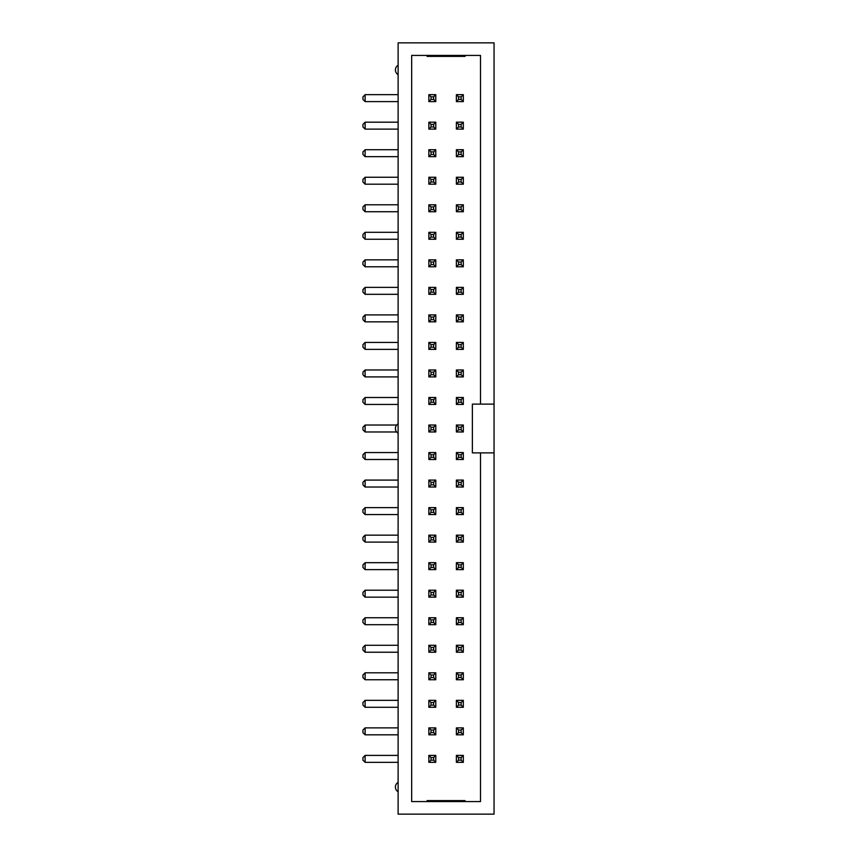 <?xml version="1.0" encoding="UTF-8"?>
<svg xmlns="http://www.w3.org/2000/svg" width="857" height="857" viewBox="0 0 857 857"><rect width="100%" height="100%" fill="white"/><g stroke="black" fill="none" stroke-linecap="round" stroke-linejoin="round"><path stroke-width="1.29" d="M494.05 404.108L494.05 42.85L398.119 42.85L398.119 814.15L494.05 814.15L494.05 404.108L480.498 404.108L480.498 55.426L411.671 55.426L411.671 801.574L480.498 801.574L480.498 452.892L494.05 452.892M480.498 452.892L472.368 452.892L472.368 404.108L480.498 404.108M427.118 801.574L427.118 800.599L465.051 800.599L465.051 801.574M465.051 55.426L465.051 56.401L427.118 56.401L427.118 55.426M398.119 782.355A5.421 5.421 0 0 0 398.119 791.75M398.119 65.25A5.421 5.421 0 0 0 398.119 74.645M398.119 423.808A5.421 5.421 0 0 0 398.119 433.192M365.114 590.216L365.114 597.158L362.95 594.983L362.95 592.38L365.114 590.216L398.119 590.216M365.114 597.158L398.119 597.158M398.119 617.747L365.114 617.747L362.95 619.911L362.95 622.514L365.114 624.689L398.119 624.689M398.119 645.278L365.114 645.278L362.95 647.442L362.95 650.045L365.114 652.22L398.119 652.22M365.114 727.872L365.114 734.813L362.95 732.639L362.95 730.035L365.114 727.872L398.119 727.872M365.114 734.813L398.119 734.813M398.119 672.809L365.114 672.809L362.95 674.973L362.95 677.576L365.114 679.751L398.119 679.751M365.114 700.34L365.114 707.282L362.95 705.107L362.95 702.504L365.114 700.34L398.119 700.34M365.114 707.282L398.119 707.282M365.114 480.091L365.114 487.033L362.95 484.858L362.95 482.266L365.114 480.091L398.119 480.091M365.114 487.033L398.119 487.033M365.114 507.623L365.114 514.564L362.95 512.39L362.95 509.797L365.114 507.623L398.119 507.623M365.114 514.564L398.119 514.564M398.119 535.154L365.114 535.154L362.95 537.328L362.95 539.921L365.114 542.095L398.119 542.095M365.114 562.685L365.114 569.626L362.95 567.452L362.95 564.849L365.114 562.685L398.119 562.685M365.114 569.626L398.119 569.626M365.114 452.56L365.114 459.502L362.95 457.327L362.95 454.735L365.114 452.56L398.119 452.56M365.114 459.502L398.119 459.502M398.119 314.905L365.114 314.905L362.95 317.079L362.95 319.672L365.114 321.846L398.119 321.846M365.114 287.374L365.114 294.315L362.95 292.151L362.95 289.548L365.114 287.374L398.119 287.374M365.114 294.315L398.119 294.315M365.114 259.842L365.114 266.784L362.95 264.62L362.95 262.017L365.114 259.842L398.119 259.842M365.114 266.784L398.119 266.784M398.119 232.311L365.114 232.311L362.95 234.486L362.95 237.089L365.114 239.253L398.119 239.253M365.114 149.718L365.114 156.66L362.95 154.496L362.95 151.893L365.114 149.718L398.119 149.718M365.114 156.66L398.119 156.66M365.114 177.249L365.114 184.191L362.95 182.027L362.95 179.424L365.114 177.249L398.119 177.249M365.114 184.191L398.119 184.191M398.119 204.78L365.114 204.78L362.95 206.955L362.95 209.558L365.114 211.722L398.119 211.722M398.119 369.967L365.114 369.967L362.95 372.142L362.95 374.734L365.114 376.909L398.119 376.909M365.114 342.436L365.114 349.377L362.95 347.203L362.95 344.61L365.114 342.436L398.119 342.436M365.114 349.377L398.119 349.377M365.114 397.498L365.114 404.44L362.95 402.265L362.95 399.673L365.114 397.498L398.119 397.498M365.114 404.44L398.119 404.44M396.673 425.029L365.114 425.029L362.95 427.204L362.95 429.796L365.114 431.971L396.673 431.971M398.119 94.656L365.114 94.656L362.95 96.83L362.95 99.433L365.114 101.597L398.119 101.597M365.114 122.187L365.114 129.128L362.95 126.965L362.95 124.361L365.114 122.187L398.119 122.187M365.114 129.128L398.119 129.128M398.119 755.403L365.114 755.403L362.95 757.567L362.95 760.17L365.114 762.344L398.119 762.344M435.785 239.253L435.785 232.311L428.854 232.311L428.854 239.253L435.785 239.253L433.621 237.089L433.621 234.486L431.017 234.486L431.017 237.089L433.621 237.089M435.785 259.842L428.854 259.842L428.854 266.784L435.785 266.784L435.785 259.842L433.621 262.017L431.017 262.017L431.017 264.62L433.621 264.62L433.621 262.017M435.785 287.374L428.854 287.374L428.854 294.315L435.785 294.315L435.785 287.374L433.621 289.548L431.017 289.548L431.017 292.151L433.621 292.151L433.621 289.548M435.785 321.846L435.785 314.905L428.854 314.905L428.854 321.846L435.785 321.846L433.621 319.672L433.621 317.079L431.017 317.079L431.017 319.672L433.621 319.672M428.854 431.971L435.785 431.971L435.785 425.029L428.854 425.029L428.854 431.971L431.017 429.796L433.621 429.796L433.621 427.204L431.017 427.204L431.017 429.796M428.854 376.909L435.785 376.909L435.785 369.967L428.854 369.967L428.854 376.909L431.017 374.734L433.621 374.734L433.621 372.142L431.017 372.142L431.017 374.734M435.785 397.498L428.854 397.498L428.854 404.44L435.785 404.44L435.785 397.498L433.621 399.673L431.017 399.673L431.017 402.265L433.621 402.265L433.621 399.673M428.854 349.377L435.785 349.377L435.785 342.436L428.854 342.436L428.854 349.377L431.017 347.203L433.621 347.203L433.621 344.61L431.017 344.61L431.017 347.203M463.316 314.905L456.385 314.905L456.385 321.846L463.316 321.846L463.316 314.905L461.152 317.079L458.549 317.079L458.549 319.672L461.152 319.672L461.152 317.079M456.385 294.315L463.316 294.315L463.316 287.374L456.385 287.374L456.385 294.315L458.549 292.151L461.152 292.151L461.152 289.548L458.549 289.548L458.549 292.151M456.385 266.784L463.316 266.784L463.316 259.842L456.385 259.842L456.385 266.784L458.549 264.62L461.152 264.62L461.152 262.017L458.549 262.017L458.549 264.62M463.316 349.377L463.316 342.436L456.385 342.436L456.385 349.377L463.316 349.377L461.152 347.203L461.152 344.61L458.549 344.61L458.549 347.203L461.152 347.203M463.316 431.971L463.316 425.029L456.385 425.029L456.385 431.971L463.316 431.971L461.152 429.796L461.152 427.204L458.549 427.204L458.549 429.796L461.152 429.796M463.316 376.909L463.316 369.967L456.385 369.967L456.385 376.909L463.316 376.909L461.152 374.734L461.152 372.142L458.549 372.142L458.549 374.734L461.152 374.734M463.316 397.498L456.385 397.498L456.385 404.44L463.316 404.44L463.316 397.498L461.152 399.673L458.549 399.673L458.549 402.265L461.152 402.265L461.152 399.673M456.385 239.253L463.316 239.253L463.316 232.311L456.385 232.311L456.385 239.253L458.549 237.089L461.152 237.089L461.152 234.486L458.549 234.486L458.549 237.089M456.385 487.033L463.316 487.033L463.316 480.091L456.385 480.091L456.385 487.033L458.549 484.858L461.152 484.858L461.152 482.266L458.549 482.266L458.549 484.858M428.854 487.033L435.785 487.033L435.785 480.091L428.854 480.091L428.854 487.033L431.017 484.858L433.621 484.858L433.621 482.266L431.017 482.266L431.017 484.858M435.785 452.56L428.854 452.56L428.854 459.502L435.785 459.502L435.785 452.56L433.621 454.735L431.017 454.735L431.017 457.327L433.621 457.327L433.621 454.735M456.385 459.502L463.316 459.502L463.316 452.56L456.385 452.56L456.385 459.502L458.549 457.327L461.152 457.327L461.152 454.735L458.549 454.735L458.549 457.327M463.316 727.872L456.385 727.872L456.385 734.813L463.316 734.813L463.316 727.872L461.152 730.035L458.549 730.035L458.549 732.639L461.152 732.639L461.152 730.035M435.785 727.872L428.854 727.872L428.854 734.813L435.785 734.813L435.785 727.872L433.621 730.035L431.017 730.035L431.017 732.639L433.621 732.639L433.621 730.035M435.785 700.34L428.854 700.34L428.854 707.282L435.785 707.282L435.785 700.34L433.621 702.504L431.017 702.504L431.017 705.107L433.621 705.107L433.621 702.504M456.385 707.282L463.316 707.282L463.316 700.34L456.385 700.34L456.385 707.282L458.549 705.107L461.152 705.107L461.152 702.504L458.549 702.504L458.549 705.107M456.385 679.751L463.316 679.751L463.316 672.809L456.385 672.809L456.385 679.751L458.549 677.576L461.152 677.576L461.152 674.973L458.549 674.973L458.549 677.576M435.785 679.751L435.785 672.809L428.854 672.809L428.854 679.751L435.785 679.751L433.621 677.576L433.621 674.973L431.017 674.973L431.017 677.576L433.621 677.576M435.785 590.216L428.854 590.216L428.854 597.158L435.785 597.158L435.785 590.216L433.621 592.38L431.017 592.38L431.017 594.983L433.621 594.983L433.621 592.38M428.854 624.689L435.785 624.689L435.785 617.747L428.854 617.747L428.854 624.689L431.017 622.514L433.621 622.514L433.621 619.911L431.017 619.911L431.017 622.514M456.385 624.689L463.316 624.689L463.316 617.747L456.385 617.747L456.385 624.689L458.549 622.514L461.152 622.514L461.152 619.911L458.549 619.911L458.549 622.514M456.385 597.158L463.316 597.158L463.316 590.216L456.385 590.216L456.385 597.158L458.549 594.983L461.152 594.983L461.152 592.38L458.549 592.38L458.549 594.983M435.785 652.22L435.785 645.278L428.854 645.278L428.854 652.22L435.785 652.22L433.621 650.045L433.621 647.442L431.017 647.442L431.017 650.045L433.621 650.045M463.316 652.22L463.316 645.278L456.385 645.278L456.385 652.22L463.316 652.22L461.152 650.045L461.152 647.442L458.549 647.442L458.549 650.045L461.152 650.045M428.854 514.564L435.785 514.564L435.785 507.623L428.854 507.623L428.854 514.564L431.017 512.39L433.621 512.39L433.621 509.797L431.017 509.797L431.017 512.39M435.785 542.095L435.785 535.154L428.854 535.154L428.854 542.095L435.785 542.095L433.621 539.921L433.621 537.328L431.017 537.328L431.017 539.921L433.621 539.921M435.785 562.685L428.854 562.685L428.854 569.626L435.785 569.626L435.785 562.685L433.621 564.849L431.017 564.849L431.017 567.452L433.621 567.452L433.621 564.849M456.385 569.626L463.316 569.626L463.316 562.685L456.385 562.685L456.385 569.626L458.549 567.452L461.152 567.452L461.152 564.849L458.549 564.849L458.549 567.452M463.316 542.095L463.316 535.154L456.385 535.154L456.385 542.095L463.316 542.095L461.152 539.921L461.152 537.328L458.549 537.328L458.549 539.921L461.152 539.921M463.316 514.564L463.316 507.623L456.385 507.623L456.385 514.564L463.316 514.564L461.152 512.39L461.152 509.797L458.549 509.797L458.549 512.39L461.152 512.39M463.316 204.78L456.385 204.78L456.385 211.722L463.316 211.722L463.316 204.78L461.152 206.955L458.549 206.955L458.549 209.558L461.152 209.558L461.152 206.955M435.785 211.722L435.785 204.78L428.854 204.78L428.854 211.722L435.785 211.722L433.621 209.558L433.621 206.955L431.017 206.955L431.017 209.558L433.621 209.558M428.854 129.128L435.785 129.128L435.785 122.187L428.854 122.187L428.854 129.128L431.017 126.965L433.621 126.965L433.621 124.361L431.017 124.361L431.017 126.965M435.785 149.718L428.854 149.718L428.854 156.66L435.785 156.66L435.785 149.718L433.621 151.893L431.017 151.893L431.017 154.496L433.621 154.496L433.621 151.893M463.316 149.718L456.385 149.718L456.385 156.66L463.316 156.66L463.316 149.718L461.152 151.893L458.549 151.893L458.549 154.496L461.152 154.496L461.152 151.893M463.316 129.128L463.316 122.187L456.385 122.187L456.385 129.128L463.316 129.128L461.152 126.965L461.152 124.361L458.549 124.361L458.549 126.965L461.152 126.965M435.785 177.249L428.854 177.249L428.854 184.191L435.785 184.191L435.785 177.249L433.621 179.424L431.017 179.424L431.017 182.027L433.621 182.027L433.621 179.424M463.316 184.191L463.316 177.249L456.385 177.249L456.385 184.191L463.316 184.191L461.152 182.027L461.152 179.424L458.549 179.424L458.549 182.027L461.152 182.027M456.385 101.597L463.316 101.597L463.316 94.656L456.385 94.656L456.385 101.597L458.549 99.433L461.152 99.433L461.152 96.83L458.549 96.83L458.549 99.433M428.854 101.597L435.785 101.597L435.785 94.656L428.854 94.656L428.854 101.597L431.017 99.433L433.621 99.433L433.621 96.83L431.017 96.83L431.017 99.433M456.385 762.344L463.316 762.344L463.316 755.403L456.385 755.403L456.385 762.344L458.549 760.17L461.152 760.17L461.152 757.567L458.549 757.567L458.549 760.17M435.785 762.344L435.785 755.403L428.854 755.403L428.854 762.344L435.785 762.344L433.621 760.17L433.621 757.567L431.017 757.567L431.017 760.17L433.621 760.17M365.114 617.747L365.114 624.689M365.114 645.278L365.114 652.22M365.114 672.809L365.114 679.751M365.114 535.154L365.114 542.095M365.114 314.905L365.114 321.846M365.114 232.311L365.114 239.253M365.114 204.78L365.114 211.722M365.114 369.967L365.114 376.909M365.114 425.029L365.114 431.971M365.114 94.656L365.114 101.597M365.114 755.403L365.114 762.344M435.785 232.311L433.621 234.486M428.854 232.311L431.017 234.486M428.854 239.253L431.017 237.089M428.854 259.842L431.017 262.017M428.854 266.784L431.017 264.62M435.785 266.784L433.621 264.62M428.854 287.374L431.017 289.548M428.854 294.315L431.017 292.151M435.785 294.315L433.621 292.151M435.785 314.905L433.621 317.079M428.854 314.905L431.017 317.079M428.854 321.846L431.017 319.672M435.785 431.971L433.621 429.796M435.785 425.029L433.621 427.204M428.854 425.029L431.017 427.204M435.785 376.909L433.621 374.734M435.785 369.967L433.621 372.142M428.854 369.967L431.017 372.142M428.854 397.498L431.017 399.673M428.854 404.44L431.017 402.265M435.785 404.44L433.621 402.265M435.785 349.377L433.621 347.203M435.785 342.436L433.621 344.61M428.854 342.436L431.017 344.61M456.385 314.905L458.549 317.079M456.385 321.846L458.549 319.672M463.316 321.846L461.152 319.672M463.316 294.315L461.152 292.151M463.316 287.374L461.152 289.548M456.385 287.374L458.549 289.548M463.316 266.784L461.152 264.62M463.316 259.842L461.152 262.017M456.385 259.842L458.549 262.017M463.316 342.436L461.152 344.61M456.385 342.436L458.549 344.61M456.385 349.377L458.549 347.203M463.316 425.029L461.152 427.204M456.385 425.029L458.549 427.204M456.385 431.971L458.549 429.796M463.316 369.967L461.152 372.142M456.385 369.967L458.549 372.142M456.385 376.909L458.549 374.734M456.385 397.498L458.549 399.673M456.385 404.44L458.549 402.265M463.316 404.44L461.152 402.265M463.316 239.253L461.152 237.089M463.316 232.311L461.152 234.486M456.385 232.311L458.549 234.486M463.316 487.033L461.152 484.858M463.316 480.091L461.152 482.266M456.385 480.091L458.549 482.266M435.785 487.033L433.621 484.858M435.785 480.091L433.621 482.266M428.854 480.091L431.017 482.266M428.854 452.56L431.017 454.735M428.854 459.502L431.017 457.327M435.785 459.502L433.621 457.327M463.316 459.502L461.152 457.327M463.316 452.56L461.152 454.735M456.385 452.56L458.549 454.735M456.385 727.872L458.549 730.035M456.385 734.813L458.549 732.639M463.316 734.813L461.152 732.639M428.854 727.872L431.017 730.035M428.854 734.813L431.017 732.639M435.785 734.813L433.621 732.639M428.854 700.34L431.017 702.504M428.854 707.282L431.017 705.107M435.785 707.282L433.621 705.107M463.316 707.282L461.152 705.107M463.316 700.34L461.152 702.504M456.385 700.34L458.549 702.504M463.316 679.751L461.152 677.576M463.316 672.809L461.152 674.973M456.385 672.809L458.549 674.973M435.785 672.809L433.621 674.973M428.854 672.809L431.017 674.973M428.854 679.751L431.017 677.576M428.854 590.216L431.017 592.38M428.854 597.158L431.017 594.983M435.785 597.158L433.621 594.983M435.785 624.689L433.621 622.514M435.785 617.747L433.621 619.911M428.854 617.747L431.017 619.911M463.316 624.689L461.152 622.514M463.316 617.747L461.152 619.911M456.385 617.747L458.549 619.911M463.316 597.158L461.152 594.983M463.316 590.216L461.152 592.38M456.385 590.216L458.549 592.38M435.785 645.278L433.621 647.442M428.854 645.278L431.017 647.442M428.854 652.22L431.017 650.045M463.316 645.278L461.152 647.442M456.385 645.278L458.549 647.442M456.385 652.22L458.549 650.045M435.785 514.564L433.621 512.39M435.785 507.623L433.621 509.797M428.854 507.623L431.017 509.797M435.785 535.154L433.621 537.328M428.854 535.154L431.017 537.328M428.854 542.095L431.017 539.921M428.854 562.685L431.017 564.849M428.854 569.626L431.017 567.452M435.785 569.626L433.621 567.452M463.316 569.626L461.152 567.452M463.316 562.685L461.152 564.849M456.385 562.685L458.549 564.849M463.316 535.154L461.152 537.328M456.385 535.154L458.549 537.328M456.385 542.095L458.549 539.921M463.316 507.623L461.152 509.797M456.385 507.623L458.549 509.797M456.385 514.564L458.549 512.39M456.385 204.78L458.549 206.955M456.385 211.722L458.549 209.558M463.316 211.722L461.152 209.558M435.785 204.78L433.621 206.955M428.854 204.78L431.017 206.955M428.854 211.722L431.017 209.558M435.785 129.128L433.621 126.965M435.785 122.187L433.621 124.361M428.854 122.187L431.017 124.361M428.854 149.718L431.017 151.893M428.854 156.66L431.017 154.496M435.785 156.66L433.621 154.496M456.385 149.718L458.549 151.893M456.385 156.66L458.549 154.496M463.316 156.66L461.152 154.496M463.316 122.187L461.152 124.361M456.385 122.187L458.549 124.361M456.385 129.128L458.549 126.965M428.854 177.249L431.017 179.424M428.854 184.191L431.017 182.027M435.785 184.191L433.621 182.027M463.316 177.249L461.152 179.424M456.385 177.249L458.549 179.424M456.385 184.191L458.549 182.027M463.316 101.597L461.152 99.433M463.316 94.656L461.152 96.83M456.385 94.656L458.549 96.83M435.785 101.597L433.621 99.433M435.785 94.656L433.621 96.83M428.854 94.656L431.017 96.83M463.316 762.344L461.152 760.17M463.316 755.403L461.152 757.567M456.385 755.403L458.549 757.567M435.785 755.403L433.621 757.567M428.854 755.403L431.017 757.567M428.854 762.344L431.017 760.17"/></g></svg>
